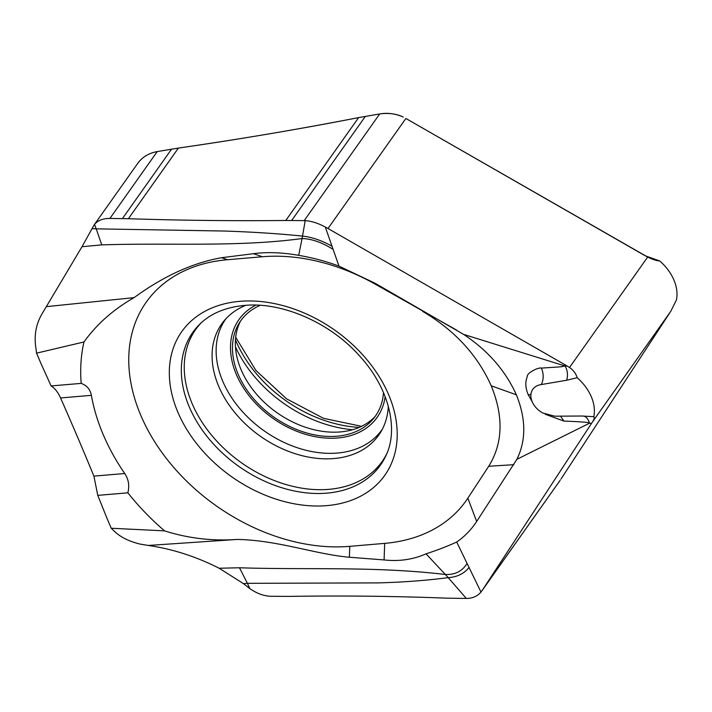 <?xml version="1.0" encoding="UTF-8"?>
<svg xmlns="http://www.w3.org/2000/svg" width="712" height="712" viewBox="0 0 712 712"><rect width="100%" height="100%" fill="white"/><g stroke="black" fill="none" stroke-linecap="round" stroke-linejoin="round"><path stroke-width="1.07" d="M405.885 118.468L647.68 257.068C652.664 259.497 656.687 260.797 659.757 260.966A44.42 32.004 35.3 0 1 673.908 279.976A44.42 32.004 35.3 0 1 676.4 299.975A44.42 32.004 -144.7 0 0 673.908 279.976A44.42 32.004 -144.7 0 0 659.757 260.966L645.116 255.733L405.885 118.468L328.001 228.499L567.081 365.968L565.043 365.995A12.691 8.259 -90.7 0 1 566.699 380.252L577.147 377.689A44.42 32.004 35.3 0 1 591.289 396.7A44.42 32.004 35.3 0 1 593.781 416.698C594.636 417.357 594.253 419.039 592.633 421.727L482.309 590.266L559.792 480.831M669.591 313.12L560.923 479.123L669.591 313.12M577.147 377.689C575.955 373.569 573.409 370.178 569.511 367.499L567.081 365.968M670.802 311.286L676.4 299.975L670.802 311.286L592.633 421.727M328.001 228.499L325.304 227.039C318.246 223.23 311.545 221.103 305.181 220.649L304.193 220.622L379.701 113.947L358.599 117.605C299.004 129.21 238.929 139.365 178.392 148.087L157.236 151.576C149.253 153.009 142.916 156.702 138.244 162.656L94.055 225.045L82.005 246.726L41.946 314.001C36.312 323.675 34.203 334.293 35.6 345.863L36.552 353.152L39.819 360.788A317.276 228.614 35.3 0 0 42.809 367.579A3413.105 2459.319 -144.7 0 1 51.086 385.94L81.186 383.376C86.873 385.45 90.273 389.428 91.385 395.338A204.647 147.455 -144.7 0 0 124.725 473.507C128.587 479.274 129.637 485.709 127.866 492.82A210.992 152.03 -144.7 0 0 164.534 530.858L111.241 528.251L114.881 531.739C120.782 537.293 129.192 541.405 140.095 544.093L148.301 545.454L237.23 539.438C278.098 540.194 315.193 554.283 349.378 557.238L384.088 559.935C399.112 561.59 413.085 559.561 426.025 553.838C437.239 550.189 447.456 546.255 456.686 542.037C464.571 536.599 471.228 529.746 476.657 521.478L516.876 459.32C526.23 440.31 526.052 418.807 516.36 394.804C505.529 370.694 487.942 350.553 463.592 334.382L375.037 283.234L376.986 285.147L456.428 329.985M403.17 117.026C395.747 113.751 388.298 112.665 380.831 113.778L379.701 113.947L380.831 113.778C389.286 112.825 396.726 113.911 403.17 117.026M138.244 162.656C142.756 156.791 149.084 153.098 157.236 151.576L109.906 218.442L128.4 218.718C181.551 220.435 234.017 221.031 285.779 220.48L304.193 220.622M82.005 246.726L101.745 244.875L96.218 228.846L224.333 231.035C252.582 231.97 278.641 233.652 302.52 236.09L305.181 220.649M109.906 218.442C102.946 218.424 97.82 220.426 94.509 224.449L96.218 228.846L92.062 228.597M46.431 306.641L134.087 297.634C163.573 276.123 192.756 262.808 221.619 257.708L253.454 253.695C267 251.879 282.085 252.431 298.702 255.35C312.47 257.673 325.9 261.26 338.992 266.119L375.037 283.234M338.992 266.119L325.304 227.039M532.727 389.428L532.603 389.615A19.019 13.697 35.3 0 0 532.193 401.719A19.019 13.697 35.3 0 0 542.535 412.916L554.701 416.191L581.953 416.022L593.781 416.698M566.699 380.252L541.218 384.569C537.382 385.156 534.507 386.839 532.603 389.615M545.25 414.259L563.913 421.095L560.433 416.048M532.211 401.755L528.171 394.626L530.894 394.893M463.592 334.382L565.043 365.995L560.664 366.831L541.307 368.104C539.198 367.027 526.631 372.625 527.263 376.728C525.082 381.935 525.385 387.898 528.179 394.617M541.325 368.104A12.691 7.877 -92.6 0 1 541.218 384.569M563.922 421.086C582.354 421.789 590.871 422.51 589.456 423.24L591.565 423.364M426.025 553.838L445.347 574.468C373.408 566.093 309.462 570.027 239.472 567.776L247.411 583.324L378.286 582.897C403.944 582.185 427.245 580.422 448.195 577.628L466.333 598.445C472.474 598.4 477.36 596.273 480.992 592.055L559.783 480.831M480.992 592.055L456.686 542.037M466.333 598.445L446.878 598.16C394.003 596.131 341.546 595.543 289.49 596.398L271.067 596.273C264.045 596.113 256.97 593.559 249.841 588.61L243.504 583.653L219.136 568.229C195.996 556.526 172.384 548.934 148.301 545.454M249.841 588.61L247.411 583.324L243.504 583.653M239.472 567.776L219.136 568.229M164.534 530.858C188.021 538.334 212.247 541.2 237.23 539.438M134.087 297.634C113.422 309.426 96.716 324.2 83.971 341.974A210.992 152.03 -144.7 0 0 81.186 383.376M422.634 311.367C454.63 330.27 477.494 355.074 491.227 385.797C503.749 416.538 502.912 443.362 488.708 466.28L467.846 498.151A174.502 125.739 35.3 0 1 384.685 543.372L349.77 546.344A174.502 125.739 35.3 0 1 140.896 415.594A174.502 125.739 35.3 0 1 227.511 259.711L262.434 256.747A174.502 125.739 35.3 0 1 376.986 285.147M111.241 528.251L107.984 520.606A317.276 228.614 35.3 0 1 105.171 513.806A3413.105 2459.319 -144.7 0 0 97.766 495.374L93.904 476.123A3413.105 2459.319 -144.7 0 0 77.519 437.017A3413.105 2459.319 -144.7 0 0 60.564 397.955C57.992 392.232 54.833 388.218 51.086 385.94M127.866 492.82L97.766 495.374M36.552 353.152L83.971 341.974M101.745 244.875C169.83 242.667 237.425 247.278 302.066 238.547L298.702 255.35M332.041 246.272C321.966 240.54 312.123 237.149 302.52 236.09L302.066 238.547C311.651 238.787 322.011 242.4 333.136 249.405M488.708 466.28L513.877 464.678M201.095 322.945A114.223 82.298 35.3 0 0 208.438 431.25A114.223 82.298 35.3 0 0 328.908 489.34A114.223 82.298 -144.7 0 0 386.545 454.212M388.307 406.232A96.209 69.322 -144.7 0 1 380.813 431.944A96.209 69.322 -144.7 0 1 333.928 458.546A96.209 69.322 35.3 0 1 233.865 411.411A96.209 69.322 35.3 0 1 223.995 320.943A96.209 69.322 35.3 0 1 245.756 305.332M260.192 305.332A82.494 59.443 -144.7 0 0 238.947 323.524A82.494 59.443 -144.7 0 0 253.944 399.156A82.494 59.443 -144.7 0 0 336.945 436.216A82.494 59.443 -144.7 0 0 373.417 418.7A82.494 59.443 -144.7 0 0 383.51 392.615M240.487 321.139A82.921 59.746 35.3 0 0 237.755 360.21A82.921 59.746 35.3 0 0 339.215 432.015A82.921 59.746 35.3 0 0 340.389 431.926A82.921 59.746 -144.7 0 0 375.153 416.458M352.556 429.737A114.223 82.298 35.3 0 1 235.467 346.869M467.081 563.432C462.266 571.238 455.021 574.913 445.347 574.468L448.195 577.628C457.122 577.085 464.064 573.694 469.03 567.437M157.236 151.576L178.392 148.087C241.76 138.893 301.826 128.73 358.599 117.605L379.701 113.947M560.193 480.235L558.858 482.042M569.511 367.499L647.68 257.068M365.363 116.376L291.671 220.48M285.779 220.48L358.599 117.614M128.391 218.718L178.392 148.087M122.428 218.584L171.574 149.155M516.885 459.32L589.456 423.24A12.691 7.868 93.5 0 0 583.635 416.084M221.619 257.708L227.511 259.711M349.77 546.344L349.378 557.238M91.385 395.338L60.564 397.955M93.904 476.123L124.725 473.507M262.434 256.747L253.454 253.695M491.227 385.797L516.36 394.804M467.846 498.151L476.657 521.478M384.088 559.935L384.685 543.372M326.835 505.627A124.369 89.614 -144.7 0 0 388.556 394.528A124.369 89.614 -144.7 0 0 239.704 301.345A124.369 89.614 -144.7 0 0 177.973 412.444A124.369 89.614 -144.7 0 0 326.835 505.627M199.68 324.28A114.917 82.806 -144.7 0 0 204.86 433.626A114.917 82.806 -144.7 0 0 326.87 493.14A114.917 82.806 -144.7 0 0 385.753 455.983C398.862 430.003 389.517 388.182 359.16 355.484C329.522 322.18 281.418 301.674 244.323 305.439C225.357 307.308 210.485 313.592 199.68 324.28M382.344 429.211A95.737 68.984 35.3 0 1 337.372 453.055A95.737 68.984 35.3 0 1 239.125 407.771A95.737 68.984 35.3 0 1 226.069 318.593M385.139 396.62A84.648 60.992 35.3 0 1 337.702 437.987A84.648 60.992 35.3 0 1 242.552 386.429A84.648 60.992 35.3 0 1 255.875 305.128M359.222 427.387A114.917 82.806 35.3 0 1 235.476 339.802M235.699 337.248L255.893 370.454L286.562 398.827L323.515 418.318L361.554 426.328"/></g></svg>
